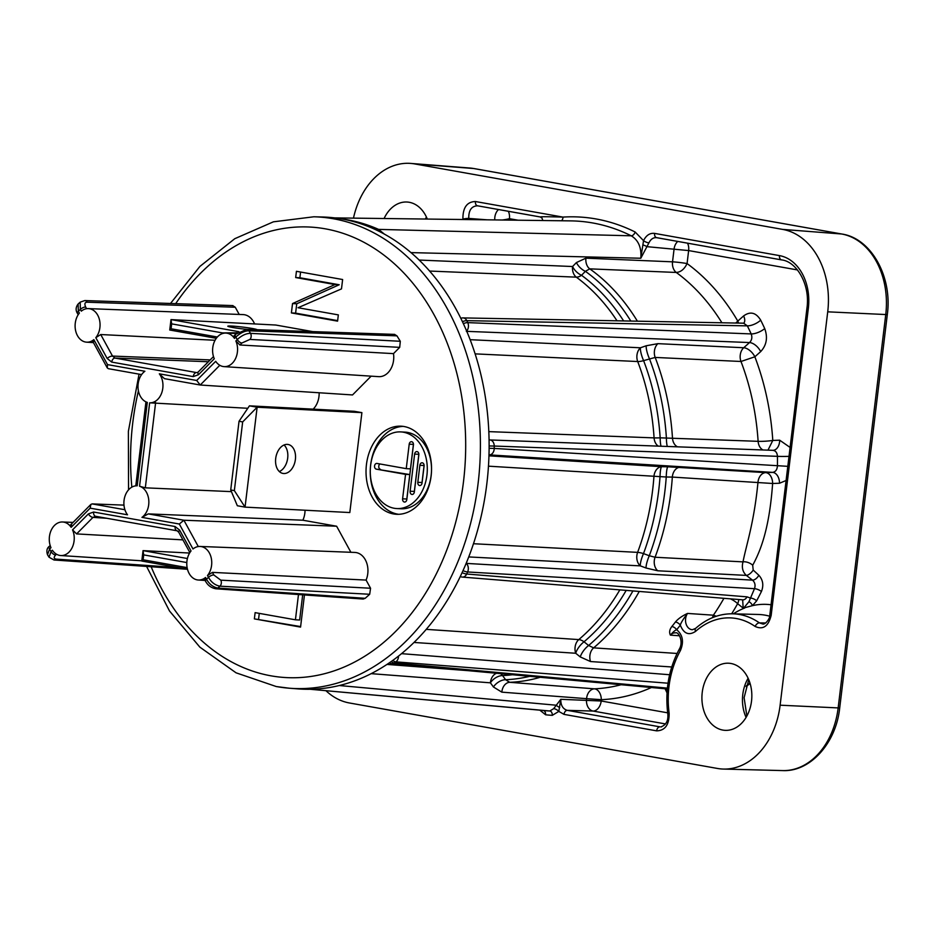 <?xml version="1.0" encoding="UTF-8"?>
<svg xmlns="http://www.w3.org/2000/svg" width="934" height="934" viewBox="0 0 934 934"><rect width="100%" height="100%" fill="white"/><g stroke="black" fill="none" stroke-linecap="round" stroke-linejoin="round"><path stroke-width="1.4" d="M249.436 405.846L239.034 421.281L242.665 421.923L257.13 407.224L249.436 405.846L354.208 411.275L361.902 412.641L349.818 512.544L245.047 507.127L234.352 490.607L230.721 489.965L237.341 505.749L245.047 507.127L257.13 407.224L361.902 412.641M284.053 444.993A14.699 9.819 -79.9 0 1 287.509 459.306A14.699 9.819 -79.9 0 1 279.336 471.553M283.784 473.526A14.699 9.819 -79.9 0 1 282.967 473.433A14.699 9.819 -79.9 0 1 275.787 457.835A14.699 9.819 -79.9 0 1 287.31 444.386A14.699 9.819 -79.9 0 1 288.116 444.479A14.699 9.819 -79.9 0 1 295.307 460.077A14.699 9.819 -79.9 0 1 283.784 473.526M394.183 508.259A38.376 28.475 -87 0 0 396.81 508.563A38.376 28.475 -87 0 0 427.107 473.48A38.376 28.475 -87 0 0 403.395 432.208A38.376 28.475 -87 0 0 400.779 431.905A38.376 28.475 -87 0 0 370.471 466.988A38.376 28.475 -87 0 0 394.183 508.259M376.32 469.148L405.554 474.355L402.601 498.803A2.872 2.137 -87 0 0 404.562 502.06A2.872 2.137 -87 0 0 406.815 499.562L413.423 444.946A2.872 2.137 -87 0 0 411.462 441.689A2.872 2.137 -87 0 0 409.209 444.187L406.243 468.646L377.009 463.439A2.872 2.137 -87 0 0 376.811 463.427A2.872 2.137 -87 0 0 374.546 466.054A2.872 2.137 -87 0 0 376.32 469.148L409.781 474.565L406.815 499.025A2.872 2.137 -87 0 0 406.792 499.713M414.614 454.087L410.119 491.214A2.872 2.137 -87 0 0 412.081 494.46A2.872 2.137 -87 0 0 414.346 491.961L418.841 454.835A2.872 2.137 -87 0 0 416.879 451.589A2.872 2.137 -87 0 0 414.614 454.087L418.841 454.298L414.346 491.436A2.872 2.137 -87 0 0 414.322 492.113M419.868 465.284L417.813 482.318A2.872 2.137 -87 0 0 419.763 485.563A2.872 2.137 -87 0 0 422.028 483.065L424.083 466.043A2.872 2.137 -87 0 0 422.121 462.785A2.872 2.137 -87 0 0 419.868 465.284L424.083 465.506L422.028 482.528A2.872 2.137 -87 0 0 422.005 483.217M404.083 426.523A44.108 32.725 -87 0 0 401.071 426.184A44.108 32.725 -87 0 0 366.245 466.51A44.108 32.725 -87 0 0 393.506 513.945A44.108 32.725 -87 0 0 396.506 514.284A44.108 32.725 -87 0 0 431.333 473.958A44.108 32.725 -87 0 0 404.083 426.523M298.483 594.538L295.424 619.802L255.122 612.634L254.375 618.88L300.561 627.099L304.449 594.946M338.341 314.898L298.051 307.73L341.494 288.886L342.626 279.523L296.428 271.304L295.681 277.55L334.991 284.543L292.529 303.562L291.396 312.925L337.583 321.144L338.341 314.898M254.573 323.935A18.82 13.963 -87 0 0 243.12 314.595L88.333 308.605A16.8 12.469 -87 0 0 81.305 311.15L80.359 309.434L80.207 302.137L78.141 303.994L78.339 311.256L79.355 313.112A16.8 12.469 -87 0 0 75.736 331.173A16.8 12.469 -87 0 0 86.593 342.171A16.8 12.469 -87 0 0 93.855 339.637L107.515 364.61L144.887 371.265A16.8 12.469 -87 0 0 138.057 388.287A16.8 12.469 -87 0 0 147.292 402.402L137.193 485.808A16.8 12.469 -87 0 0 137.123 485.808A16.8 12.469 -87 0 0 124.993 496.164A16.8 12.469 -87 0 0 127.514 514.797L90.154 508.154L71.147 527.313A16.8 12.469 -87 0 0 62.508 521.989A16.8 12.469 -87 0 0 51.125 530.419A16.8 12.469 -87 0 0 50.973 547.674L49.56 549.099L51.066 551.539L52.374 550.231A16.8 12.469 -87 0 0 60.768 555.543A16.8 12.469 -87 0 0 72.327 547.266A16.8 12.469 -87 0 0 72.548 529.87L88.38 513.898L93.61 512.03L175.09 526.531L179.655 530.138L191.038 550.955A16.8 12.469 -87 0 0 187.419 569.016A16.8 12.469 -87 0 0 198.277 580.014A16.8 12.469 -87 0 0 205.538 577.481L205.398 579.454L206.659 579.535M239.209 314.443L235.263 307.239L232.648 305.593M363.244 599.044L215.882 588.782A4.203 3.117 -86 0 0 217.82 588.058L219.922 586.178C215.065 585.233 211.259 582.291 208.504 577.375L207.488 575.519A16.8 12.469 -87 0 0 211.072 557.306A16.8 12.469 -87 0 0 200.004 546.448L354.803 552.438A18.82 13.963 93 0 1 366.093 580.084L370.553 588.245L369.689 594.269L365.182 598.32L363.139 599.033M305.044 510.233A18.82 13.963 93 0 1 302.849 520.215L336.637 526.227L350.892 552.286M313.147 409.15A18.82 13.963 -87 0 0 319.148 392.77M336.637 526.227L183.893 520.226L179.328 524.021L141.956 517.366A16.8 12.469 -87 0 0 148.786 500.344A16.8 12.469 -87 0 0 139.551 486.229L149.65 402.823A16.8 12.469 -87 0 0 161.839 392.513A16.8 12.469 -87 0 0 159.329 373.833L164.407 378.644L200.25 385.018L352.527 394.942L371.148 376.157M219.805 365.287L200.25 385.018L196.689 380.477L215.696 361.306A16.8 12.469 -87 0 0 224.09 366.63L378.679 376.647A18.82 13.963 -87 0 0 393.494 353.624L399.705 347.355L400.301 341.284L396.938 335.843L394.51 334.372M312.738 331.605L275.775 325.032L171.004 319.603L238.952 331.698M400.779 431.905L404.994 432.127A38.376 28.475 93 0 1 407.609 432.43A38.376 28.475 93 0 1 431.321 473.69A38.376 28.475 93 0 1 401.025 508.773L396.81 508.563M403.173 426.383A44.108 32.725 -87 0 0 370.354 468.144A44.108 32.725 -87 0 0 397.721 514.155A44.108 32.725 -87 0 0 398.62 514.307M379.951 463.964A2.872 2.137 -87 0 0 378.772 467.023A2.872 2.137 -87 0 0 380.535 469.37M413.447 444.257A2.872 2.137 -87 0 0 413.423 444.409L410.47 468.868L406.243 468.646M405.554 474.355L409.781 474.565M254.375 618.88L300.631 626.574M259.278 613.369L258.59 619.09M295.424 619.802L299.639 620.024L302.686 594.83M300.585 272.039L299.896 277.76L339.205 284.753L296.743 303.784L295.611 313.147L337.653 320.631M291.396 312.925L295.611 313.147M292.529 303.562L296.743 303.784M334.991 284.543L339.205 284.753M295.681 277.55L299.896 277.76M197.156 372.608L198.288 371.919A4.203 2.172 44.8 0 0 198.463 374.732L214.295 358.761A16.8 12.469 -87 0 1 214.458 341.505A16.8 12.469 -87 0 1 225.83 333.076A16.8 12.469 -87 0 1 234.469 338.4L234.889 335.773M224.09 366.63A16.8 12.469 -87 0 0 235.648 358.352A16.8 12.469 -87 0 0 235.87 340.957L237.283 339.532C241.754 335.423 246.167 333.368 250.51 333.356A4.203 3.082 93 0 1 249.903 339.427L399.705 347.355M200.004 546.448A16.8 12.469 -87 0 0 192.988 548.994L179.328 524.021M198.463 374.732L193.233 376.6L111.753 362.1L107.188 358.493L95.805 337.676A16.8 12.469 -87 0 0 99.389 319.463A16.8 12.469 -87 0 0 88.333 308.605M95.805 337.676L100.732 334.535L215.065 340.268M93.715 341.599L93.855 339.637M108.321 368.673L141.606 374.592L108.321 368.673L107.27 367.903L107.515 364.61M149.65 402.823L247.79 408.286M231.422 491.634L145.319 487.828L139.551 486.229M141.956 517.366L148.261 513.887L302.849 520.215M123.977 505.119L92.162 503.905L90.89 504.418L90.154 508.154M71.147 527.313L71.556 524.686M50.167 545.491L49.385 546.285C46.922 548.06 46.291 550.873 47.506 554.738L49.56 549.099A4.203 2.172 44.8 0 1 49.362 546.308M47.506 554.738L49.035 557.213L51.066 551.539A4.203 2.172 44.8 0 0 55.678 555.018L56.484 554.201M182.924 539.875L76.6 533.909L72.548 529.87M365.182 598.32L217.82 588.058C213.057 587.101 209.274 584.147 206.472 579.197L208.504 577.375A4.203 1.798 -28.7 0 1 213.828 574.97L212.403 572.379L207.488 575.519M366.093 580.084L212.403 572.379M393.494 353.624L239.921 344.996L235.87 340.957M234.469 338.4L235.777 337.092C240.563 332.819 244.953 330.741 248.958 330.823L396.938 335.843M276.721 686.607A236.08 175.172 -87 0 0 289.447 688.23L297.993 688.895A236.302 175.335 -87 0 0 487.735 475.359A236.302 175.335 -87 0 0 341.926 218.976A236.302 175.335 -87 0 0 322.417 217.003L313.847 216.781L273.405 221.825L234.761 238.707L199.899 266.423L170.502 303.48M667.016 692.9L665.148 688.778M733.342 613.836A94.346 70.003 -87 0 1 744.667 608.034A4.261 2.942 85 0 0 744.55 607.007L748.951 601.718L754.485 588.689L467.619 571.97A235.777 174.938 93 0 1 466.685 574.013A6.304 4.588 94.6 0 1 462.342 577.084L742.682 599.838L743.16 608.139L752.419 605.664L756.68 600.807A4.868 1.821 26.2 0 0 750.492 598.064L746.99 596.849L466.685 574.013A6.304 2.02 -155 0 1 462.108 572.682M756.68 600.807L761.432 591.514C763.86 585.291 762.996 579.862 758.828 575.251A5.919 3.211 -49.5 0 1 752.547 580.142L746.348 575.402C742.658 571.97 741.549 567.452 742.997 561.871C746.605 543.763 754.042 522.713 757.964 482.423A10.508 7.67 93.6 0 1 765.705 472.627L772.581 472.382C775.5 471.939 777.1 469.825 777.415 466.066A246.541 182.924 -87 0 0 777.45 456.329C777.17 452.593 775.57 450.585 772.663 450.328L773.013 450.328A10.508 7.028 -92 0 1 772.967 450.328L489.895 439.949A6.304 4.565 92.1 0 1 494.238 446.043L777.45 456.329A10.508 0.595 -0.6 0 0 789.02 456.352M752.699 565.245C761.899 548.351 769.546 525.737 772.628 483.485L672.34 477.076A219.233 162.668 93 0 1 655.073 557.248L742.997 561.871A7.227 3.584 21.8 0 1 752.699 565.245L753.189 570.067A6.398 2.814 -46.7 0 1 746.348 575.402L657.781 570.791A10.508 7.659 93 0 1 655.073 557.248L649.282 555.742A10.508 2.078 110.4 0 0 646.118 568.035L657.781 570.791M488.459 466.171L666.246 477.005A10.508 1.576 91 0 1 667.915 466.802L765.705 472.627A10.508 7.028 88 0 1 772.628 483.485L779.516 483.24L786.101 480.496M790.094 447.433L779.68 440.194A10.508 7.028 -92 0 1 773.013 450.328M779.68 440.194L772.792 440.439A231.924 172.078 -87 0 0 754.847 356.8L760.673 351.616C766.616 345.218 767.958 337.536 764.712 328.581A10.508 4.051 -24.6 0 1 751.181 333.928L467.747 322.627A6.304 2.475 154.7 0 0 463.322 323.654M764.712 328.581A257.037 190.723 -87 0 0 760.696 320.175C756.003 312.505 750.306 311.092 743.616 315.925A10.508 5.686 -131.6 0 1 743.791 323.176M414.054 642.464L575.718 653.263A10.508 3.771 128.9 0 1 584.019 641.798L588.607 645.487L593.639 647.857L677.068 653.461M426.278 629.364L578.788 639.592A10.508 7.682 93.8 0 0 575.718 653.263L580.294 656.952L590.545 661.552L671.733 666.969M398.538 656.123A6.304 4.588 94.5 0 1 395.876 661.867A6.304 3.654 -124.9 0 1 392.805 660.431M667.401 688.125L394.288 662.965A6.304 3.678 -124.3 0 1 391.253 661.552M466.626 331.068A6.304 4.565 92.3 0 0 467.747 322.627A235.777 174.938 93 0 0 466.813 320.654L747.328 325.861L743.604 323.187L463.089 317.91A6.304 4.612 91.1 0 1 466.813 320.654A6.304 2.51 154.2 0 0 462.412 321.705M489.112 445.962L494.238 446.043A235.777 174.938 93 0 1 494.226 448.425L787.806 466.335M391.755 663.642A6.304 4.647 95.3 0 0 394.288 662.965A235.777 174.938 93 0 0 395.876 661.867L668.02 683.209M340.968 218.813A235.777 174.938 93 0 1 378.597 229.39L631.232 235.8A245.327 182.025 -87 0 0 570.697 220.879L334.629 217.891M543.203 710.459L310.228 689.269L545.351 710.669A245.327 182.025 -87 0 0 549.787 710.996L310.38 689.269M760.673 351.616A10.508 5.686 48.4 0 0 749.547 342.556C751.882 340.163 752.43 337.279 751.181 333.928A246.541 182.924 -87 0 0 747.328 325.861A10.508 4.273 -26.5 0 0 760.696 320.175M475.091 353.869L637.7 361.54A10.508 3.619 159 0 0 643.596 360.629L655.178 357.43L740.977 361.481L754.847 356.8A10.508 5.686 48.4 0 0 743.721 347.74L749.547 342.556L466.346 331.337M667.355 446.452A10.508 1.576 90.2 0 1 666.386 437.836A216.863 160.905 93 0 0 649.387 358.609A10.508 2.405 70.7 0 1 646.223 345.767L657.898 343.654L743.721 347.74A10.508 7.659 92.7 0 0 740.977 361.481A221.428 164.291 -87 0 1 758.116 441.327A10.508 1.109 -3.8 0 0 772.792 440.439L767.981 450.141M429.558 271.047L576.313 277.153A10.508 6.328 126.2 0 0 581.52 275.285L585.408 271.327L589.739 268.852L676.274 272.459A10.508 7.6 92.4 0 1 672.527 261.835L674.103 248.853A10.508 7.612 94.6 0 1 677.769 241.439M743.616 315.925L737.79 321.098A10.508 4.67 -30.3 0 1 735.665 323.036M738.596 323.094L737.79 321.098A231.924 172.078 -87 0 0 687.074 263.563C684.412 269.144 680.816 272.109 676.274 272.459A221.428 164.291 -87 0 1 721.912 322.779M419.109 260.049L572.565 266.529L576.43 262.547L585.922 258.169L672.527 261.835A10.508 0.654 6.9 0 1 687.074 263.563L688.638 250.569A10.508 7.017 100.1 0 0 687.506 243.167M617.012 320.806A210.524 156.2 93 0 0 576.313 277.153A10.508 7.6 92.4 0 1 572.565 266.529A10.508 5.335 44.1 0 0 581.52 275.285A212.882 157.951 93 0 1 623.632 320.922M781.373 259.862L656.859 237.703C653.473 237.306 650.823 239.034 648.92 242.887L640.806 258.239C641.623 247.627 638.424 240.155 631.232 235.8A4.203 2.685 -63.5 0 0 635.132 231.994L643.538 240.657L640.806 258.239L410.937 252.612M376.414 230.068A6.304 4.063 113.9 0 1 378.597 229.39L384.364 234.13M712.409 617.689L713.378 615.191L687.529 613.428A9.784 7.262 -87 0 0 686.046 623.854A9.784 7.262 -87 0 0 692.433 629.714L695.596 628.395A4.203 2.277 48.3 0 0 695.573 631.384A78.97 58.597 93 0 1 755.151 626.469C763.113 630.053 768.46 626.329 771.18 615.296L808.33 308.383A47.05 34.908 -87 0 0 779.481 255.612L654.594 233.395C649.901 232.846 646.223 235.263 643.538 240.657A4.203 1.308 -155.8 0 0 648.92 242.887M539.852 710.167L545.596 714.779A249.53 185.142 -87 0 0 552.298 715.339L558.812 711.404L560.797 699.309C560.692 705.298 562.852 708.976 567.277 710.354L659.906 726.839A4.203 2.802 100.1 0 0 656.637 730.855C665.125 730.598 669.293 724.726 669.153 713.226A4.203 0.689 -7.7 0 0 667.798 713.926C664.915 690.296 668.826 668.569 679.52 648.745C683.595 641.436 678.679 631.571 675.551 632.855L675.551 632.855A9.784 7.262 -87 0 0 670.402 635.132L679.508 635.785M669.153 713.226A78.97 58.597 93 0 1 680.372 650.648C684.062 641.891 682.836 634.922 676.683 629.726C675.189 630.135 673.087 631.933 670.402 635.132C669.048 632.411 669.538 629.539 671.85 626.527A220.611 163.695 -87 0 0 675.41 622.021C678.061 618.833 682.1 615.961 687.529 613.428C683.256 619.02 680.851 622.92 680.314 625.126A4.203 1.915 37.5 0 0 675.41 622.021M371.23 673.659L490.408 682.824L493.432 686.98A10.508 6.083 144 0 1 505.598 679.719L509.695 682.31L594.398 688.825A10.508 7.028 -92.5 0 1 601.309 699.671L586.575 698.667A10.508 7.729 94.4 0 1 594.398 688.825A221.428 164.291 -87 0 0 621.133 684.727M552.298 715.339A4.203 2.814 93.3 0 0 549.787 710.996L553.687 708.637L560.797 699.309L601.216 701.002A10.508 7.017 -79.9 0 1 593.055 711.054A10.508 7.729 91.6 0 1 586.482 699.998L586.575 698.667L501.838 692.152A10.508 7.729 94.4 0 1 509.695 682.31A219.233 162.668 93 0 0 540.179 677.29M661.529 726.874L660.793 726.921C666.105 725.064 668.44 720.744 667.798 713.938M695.573 631.384C688.825 635.797 683.735 633.707 680.314 625.126A224.814 166.812 -87 0 1 676.683 629.726A4.203 1.973 39.1 0 0 671.85 626.527M353.472 218.124A73.517 54.546 93 0 1 410.68 163.415A73.517 54.546 93 0 1 414.649 163.917L782.645 229.402A73.517 54.546 93 0 1 827.722 311.828L780.124 705.193A73.517 54.546 93 0 1 723.488 769.067A73.517 54.546 93 0 1 717.417 768.449L349.409 702.975A73.517 54.546 93 0 1 325.931 690.693M384.096 218.509A33.612 24.938 93 0 1 406.687 202.013A33.612 24.938 93 0 1 409.22 202.281A33.612 24.938 93 0 1 427.293 219.058M722.846 730.084A33.612 24.938 93 0 1 702.064 694.102A33.612 24.938 93 0 1 728.368 663.21A33.612 24.938 93 0 1 730.902 663.479A33.612 24.938 93 0 1 751.66 699.788A33.612 24.938 93 0 1 724.901 730.33A33.612 24.938 93 0 1 722.846 730.084M475.429 201.522L562.957 217.097C532.076 216.198 542.806 217.272 540.342 216.968L477.683 205.819A4.203 2.802 -79.9 0 1 477.496 205.795A4.203 2.802 -79.9 0 1 475.429 201.522C466.942 201.767 462.774 207.652 462.914 219.14A78.97 58.597 93 0 1 462.96 219.513M553.687 708.637A4.203 1.67 31.7 0 1 558.812 711.404L564.008 714.37L656.637 730.855M559.758 707.493A4.203 1.693 28.5 0 1 556.349 705.228L339.346 685.533M493.432 686.98L501.838 692.152M387.05 664.424L467.607 670.612M500.367 673.624A10.508 7.028 -92.4 0 1 502.562 675.562A10.508 6.083 144 0 0 490.408 682.824A10.508 7.729 94.4 0 1 496.596 673.286M666.853 688.93A8.406 2.79 -20 0 1 665.58 689.957M512.416 674.733A212.882 157.951 93 0 1 502.562 675.562L505.598 679.719A216.863 160.905 93 0 0 529.695 676.321M716.331 616.242L713.378 615.191A221.428 164.291 -87 0 0 723.92 598.32M730.376 598.834A10.508 3.899 -150.8 0 1 737.638 603.679A10.508 6.199 128.9 0 0 738.771 599.523M771.064 604.777A94.346 70.003 -87 0 0 752.419 605.664A4.635 2.837 55.2 0 0 748.951 601.718M731.661 613.801A231.924 172.078 -87 0 0 737.638 603.679L743.16 608.139L744.55 607.007M746.99 596.849A6.304 4.6 94.6 0 1 742.752 599.838M761.432 591.514A5.394 1.868 24 0 0 754.485 588.689C755.641 585.291 754.999 582.442 752.547 580.142L466.229 563.389A6.304 4.565 93.4 0 1 467.619 571.97A6.304 1.985 -155.5 0 1 463.031 570.651M580.294 656.952A10.508 3.771 128.9 0 1 588.607 645.487A216.863 160.905 93 0 0 632.925 590.93M468.763 556.933L640.327 565.876A10.508 7.659 93 0 1 637.607 552.368A10.508 2.755 -159.5 0 1 643.491 553.593L649.282 555.742A216.863 160.905 93 0 0 666.246 477.005L672.34 477.076A10.508 7.67 93.6 0 1 680.08 467.245M473.503 543.728L637.607 552.368A210.524 156.2 93 0 0 653.94 476.503A10.508 7.67 93.6 0 1 661.681 466.696L667.915 466.802M488.961 455.827L661.681 466.696A10.508 1.576 91 0 0 660.011 476.877A212.882 157.951 93 0 1 643.491 553.593A10.508 2.078 110.4 0 0 640.327 565.876L646.118 568.035M489.101 448.308L494.226 448.425A6.304 4.565 93.5 0 1 489.603 454.858A6.304 4.215 -92 0 1 488.984 454.741M489.066 439.961L489.451 439.949A6.304 6.304 0 0 1 489.895 439.949A6.304 4.565 92.1 0 0 489.661 439.949A6.304 4.215 88 0 0 489.451 439.949A6.304 4.215 88 0 0 489.066 439.996L489.241 439.972M488.797 431.625L654.08 437.883A10.508 1.097 176.3 0 0 660.163 437.824L758.116 441.327A10.508 7.682 92.1 0 0 763.008 449.966M658.272 446.125A10.508 7.682 92.1 0 1 654.08 437.883A210.524 156.2 93 0 0 637.7 361.54A10.508 7.659 92.7 0 1 640.432 347.787L646.223 345.767M470.106 339.684L640.432 347.787A10.508 2.405 70.7 0 0 643.596 360.629A212.882 157.951 93 0 1 660.163 437.824A10.508 1.576 90.2 0 0 661.05 446.23M779.516 483.24A10.508 7.028 88 0 0 772.581 472.382L488.984 454.87M797.449 269.938L688.638 250.569L647.005 246.669A4.203 0.794 -159.3 0 0 643.094 244.965M656.579 237.656L656.672 237.68A4.203 2.802 -79.9 0 1 654.594 233.395M656.859 237.703A4.203 2.802 -79.9 0 1 656.672 237.68L781.548 259.897A4.203 2.802 -79.9 0 1 779.481 255.612M695.596 628.395C706.933 618.46 719.32 613.603 732.746 613.813A83.173 61.714 93 0 1 759.412 622.873L762.833 624.017C765.355 624.764 770.457 618.063 769.826 614.946L771.18 615.296M755.151 626.469A4.203 2.557 124.9 0 1 759.412 622.873L765.775 622.966M635.132 231.994A249.53 185.142 93 0 0 562.957 217.097A4.203 2.802 -93.7 0 1 561.462 220.763M477.683 205.819C471.577 205.994 468.599 210.197 468.751 218.416L487.058 219.817M509.602 220.097A94.346 70.003 -87 0 0 509.427 218.684A10.508 1.658 -7.3 0 1 502.294 220.004M517.985 220.202L509.427 218.684A10.508 7.017 100.1 0 0 508.294 211.282M477.414 205.784L540.249 216.968L542 218.089L542.817 220.517M637.397 321.179A219.233 162.668 93 0 0 589.739 268.852A10.508 7.6 92.4 0 1 585.922 258.169M630.824 321.062A216.863 160.905 93 0 0 585.408 271.327A10.508 5.347 44.2 0 1 576.43 262.547M141.781 561.042L143.124 559.793L143.708 554.889L143.042 550.628L141.781 561.042L187.454 569.168M189.59 553.045L143.042 550.628L187.395 558.52M143.124 559.793L187.115 567.627M143.708 554.889L186.812 562.56M257.013 329.725A14.699 0.911 6.9 0 0 252.25 328.476A14.699 0.911 6.9 0 0 236.571 326.421A14.699 0.911 6.9 0 0 227.814 326.199A14.699 0.911 6.9 0 0 232.566 327.46A14.699 0.911 6.9 0 0 246.856 329.375M216.303 338.295L169.743 330.017L171.004 319.603L171.669 323.864L171.074 328.768L169.743 330.017M237.294 332.808L222.479 332.913L171.669 323.864M222.397 333.578L222.479 332.913M217.353 337.011L171.074 328.768M242.665 421.923L234.352 490.607M230.721 489.965L239.034 421.281M151.156 566.751A225.584 167.373 -87 0 0 271.07 675.842A225.584 167.373 -87 0 0 463.486 481.746A225.584 167.373 -87 0 0 325.172 228.807A225.584 167.373 -87 0 0 175.674 303.655M138.407 390.867A225.584 167.373 -87 0 0 131.846 487.139M409.209 444.187L413.423 444.409M402.601 498.803L406.815 499.025M410.119 491.214L414.346 491.436M417.813 482.318L422.028 482.528M208.364 361.75L115.045 358.084L112.512 356.076A4.203 1.798 151.3 0 0 107.188 358.493M210.185 359.917L112.512 356.076L100.732 334.535M193.233 376.6A4.203 2.802 100.1 0 1 196.525 372.584L115.045 358.084A4.203 2.802 100.1 0 0 111.753 362.1M239.921 344.996L241.894 343.012A4.203 2.172 44.8 0 1 237.283 339.532L235.777 337.092A4.203 2.172 44.8 0 1 235.59 334.29M159.329 373.833L196.689 380.477M215.882 588.782C211.329 587.965 207.908 585.49 205.608 581.357A4.203 1.798 -28.7 0 1 206.472 579.197L205.538 577.481M86.605 308.699L85.683 307.029A4.203 1.798 -28.7 0 0 80.359 309.434L78.339 311.256A4.203 1.798 -28.7 0 0 77.452 313.392C75.491 310.298 75.724 307.158 78.141 303.994M85.683 307.029C84.294 303.889 84.796 302.289 87.166 302.207L235.263 307.239M80.207 302.137L84.796 300.561A4.203 3.117 91.9 0 1 87.166 302.207M164.629 378.679L199.829 384.936M145.319 487.828L155.628 402.601M124.911 509.731L92.162 503.905M198.288 546.542L183.893 520.226L148.261 513.887M187.477 569.285L53.985 559.98A4.203 3.117 -86 0 0 56.075 559.116C53.728 558.614 53.588 557.248 55.678 555.018M179.2 567.697L56.075 559.116M76.6 533.909L92.991 517.378A4.203 2.172 -135.2 0 1 88.38 513.898M106.698 518.265L92.991 517.378L95.898 516.339A4.203 2.802 -79.9 0 1 95.688 516.315A4.203 2.802 -79.9 0 1 93.61 512.03M177.367 530.827A4.203 2.802 -79.9 0 1 177.168 530.804L95.642 516.304M95.898 516.339L176.958 530.757M189.871 552.578L178.779 532.298L177.168 530.804A4.203 2.802 -79.9 0 1 175.09 526.531M178.779 532.287A4.203 1.798 -28.7 0 1 179.655 530.138M369.689 594.269L219.922 586.178A4.203 3.082 -86.9 0 0 220.774 580.154L213.828 574.97M370.553 588.245L220.774 580.154M241.894 343.012L249.903 339.427M400.301 341.284L250.51 333.356L248.958 330.823A4.203 3.117 91.9 0 0 246.716 329.375L394.697 334.384M146.591 566.436L169.521 610.999L199.853 647.134L236.068 672.819L276.266 686.548L289.447 688.23A236.08 175.172 -87 0 0 479.014 474.892A236.08 175.172 -87 0 0 333.333 218.754A236.08 175.172 -87 0 0 313.847 216.781M667.658 712.829L601.216 701.002L601.309 699.671A231.924 172.078 -87 0 0 651.395 687.517M758.828 575.251L753.189 570.067M401.585 653.66L669.62 674.733M677.524 446.826A10.508 7.682 92.1 0 1 672.48 438.081A219.233 162.668 93 0 0 655.178 357.43A10.508 7.659 92.7 0 1 657.898 343.654M639.265 591.444A219.233 162.668 93 0 1 593.639 647.857A10.508 7.682 93.8 0 0 590.545 661.552M665.58 723.955L593.055 711.054L567.277 710.354A4.203 2.802 100.1 0 0 564.008 714.37M679.52 648.756A4.203 1.553 29.2 0 0 680.372 650.648M749.979 683.104A245.946 182.492 93 0 1 746.196 685.965M425.344 219.035A34.138 25.335 93 0 1 426.429 217.05M746.091 717.405A34.138 25.335 93 0 1 748.111 678.259M474.145 168.599A6.304 4.203 100.1 0 0 473.877 168.54L469.72 168.015A71.976 53.401 93 0 1 473.596 168.505L841.604 233.99A71.976 53.401 93 0 1 885.736 314.688L838.137 708.054A71.976 53.401 93 0 1 782.68 770.585L723.488 769.067M842.188 234.095A6.304 4.203 100.1 0 0 841.884 234.025L473.877 168.54A6.304 4.203 100.1 0 0 473.596 168.505L414.649 163.917M827.722 311.828L887.3 314.618C892.612 276.791 871.165 238.263 841.884 234.025A6.304 4.203 100.1 0 0 841.604 233.99L782.645 229.402M887.3 314.618L839.701 707.984L780.124 705.193M545.596 714.779A4.203 2.814 96.1 0 0 543.448 710.494M769.628 616.195A83.838 62.204 -87 0 0 758.256 614.467L732.746 613.813M619.849 589.868A210.524 156.2 93 0 1 578.788 639.592A10.508 5.767 -130.3 0 1 584.019 641.798A212.882 157.951 93 0 0 626.2 590.381M781.735 259.921A4.203 2.802 -79.9 0 1 781.548 259.897C796.282 261.38 810.397 284.041 806.964 308.022L808.33 308.383M468.903 219.583A83.173 61.714 93 0 0 468.751 218.416A4.203 0.689 172.3 0 0 462.914 219.14M494.786 219.91A10.508 7.624 94.6 0 1 498.546 209.543M225.83 333.076L236.465 333.485M84.796 300.561L232.916 305.593M78.187 314.735L77.464 313.415M86.593 342.171L93.435 342.615M92.688 341.249L107.27 367.903M90.89 504.418L70.529 524.955M62.508 521.989L73.074 522.398M53.985 559.98L49.035 557.213M60.768 555.543L141.816 560.797M198.277 580.014L205.118 580.458M205.608 581.357L204.371 579.103M145.949 401.877L135.792 485.843M233.85 336.042L235.602 334.279L246.693 329.375M213.501 356.578L198.288 371.919M139.049 374.137L128.378 431.333L128.542 489.836M463.089 317.91A6.304 6.304 0 0 0 460.766 318.307M750.107 683.513L746.021 686.548M746.873 716.039L744.106 697.675L748.753 679.695M839.701 707.984C836.023 743.312 810.093 772.033 782.68 770.585M469.72 168.015L410.68 163.415M667.32 688.977L391.813 663.642A6.304 6.304 0 0 1 389.326 662.883M460.287 576.558A6.304 6.304 0 0 0 462.342 577.084M769.826 614.946L806.964 308.022"/></g></svg>
